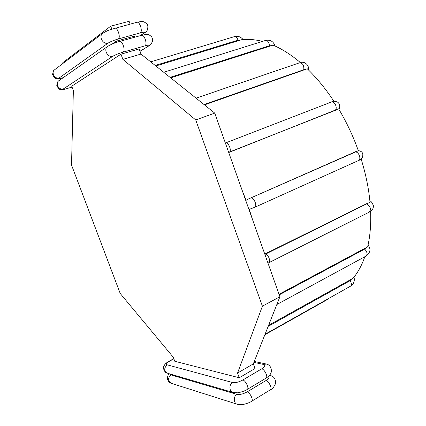 <?xml version="1.0" encoding="UTF-8"?>
<svg xmlns="http://www.w3.org/2000/svg" width="426" height="426" viewBox="0 0 426 426"><rect width="100%" height="100%" fill="white"/><g stroke="black" fill="none" stroke-linecap="round" stroke-linejoin="round"><path stroke-width="0.64" d="M155.868 65.977L241.686 39.709C248.156 38.942 255.067 39.511 262.427 41.418M170.72 77.862L273.066 45.124C282.087 49.006 291.198 54.816 300.389 62.563M204.485 104.892L307.268 68.788C316.79 77.953 325.677 88.805 333.931 101.34M228.741 152.529L338.601 108.8C346.498 122.006 353.079 135.985 358.351 150.735L248.049 199.15L356.557 151.262M361.12 158.994C365.737 173.792 368.703 188.212 370.008 202.259L264.887 254.423M370.615 211.328C371.105 224.475 370.109 236.371 367.627 247.011L366.056 247.698L364.661 249.109L279.238 294.872M364.837 256.729C361.796 265.371 357.84 272.592 352.973 278.386L351.509 279.147L350.076 280.691L268.188 326.348M242.005 189.921L246.063 200.316L248.049 199.15M245.669 200.247L246.063 200.316M250.898 198.015C254.029 197.286 257.65 206.285 254.652 207.334L248.928 209.438M249.237 209.272L252.57 219.699M268.593 325.32L351.509 279.147M279.025 294.27L366.056 247.698M264.759 254.066L368.325 202.867M120.973 54.182L139.126 48.942L140.979 54.059L214.752 113.114L279.909 296.757L253.321 363.879L255.009 368.527L239.268 377.766L174.777 361.264L173.27 357.233L120.217 293.482L71.525 165.043L73.363 90.573L71.722 86.201L120.973 54.182L122.869 59.368L195.731 119.94L262.4 306.172L237.548 373.059L239.268 377.766M63.144 63.298L62.878 62.579L110.733 26.178L129.099 21.3L130.116 24.101M112.054 44.102L116.223 41.184L134.472 36.114L134.861 37.19M110.733 26.178L111.809 29.106M116.223 41.184L116.649 42.355M248.805 402.746L248.475 402.948M253.321 363.879L237.548 373.059M279.909 296.757L262.4 306.172M214.752 113.114L195.731 119.94M140.979 54.059L122.869 59.368M155.213 65.45L238.001 40.182L240.126 40.209M150.708 61.85L234.561 36.577C236.068 36.428 237.213 37.632 238.001 40.182M170.086 77.356L269.456 45.736L271.49 45.742M163.733 72.271L265.489 40.459C267.698 40.454 269.019 42.211 269.456 45.736M204.017 104.519L303.791 69.699L305.666 69.539M196.072 98.161L299.606 62.792C302.721 63.085 304.116 65.391 303.791 69.699M228.671 152.348L336.987 109.69M225.365 143.019L225.37 143.019C227.995 141.709 231.803 149.67 229.63 151.938M225.37 143.019L331.322 102.038C334.357 100.595 337.903 107.826 335.294 110.142M355.023 152.05C358.554 151.092 361.812 159.313 358.404 160.575L254.652 207.334M265.829 254.018C268.774 255.249 270.931 261.915 268.673 262.783L369.315 212.111C371.376 209.331 370.567 206.631 366.892 204.017M364.661 249.109C367.239 251.926 367.697 254.247 366.035 256.079L276.841 304.505M350.076 280.691C351.652 283.183 351.801 285.01 350.539 286.16L265.047 334.277M327.28 299.249L326.71 299.92L264.86 334.751M268.508 376.371C269.557 377.383 268.71 378.778 265.962 380.551L247.186 391.867C243.203 394.039 239.79 394.87 236.947 394.37L170.948 374.901L170.23 374.044M269.466 375.428L270.638 375.615M269.536 375.354L270.009 375.466C273.785 376.19 275.659 378.82 275.622 383.357C274.035 387.058 272.283 389.21 270.356 389.801C272.534 388.794 268.843 381.036 265.962 380.551M270.356 389.801L251.628 401.281C253.72 400.328 249.993 392.437 247.186 391.867M251.628 401.281C248.289 403.608 241.696 404.844 241.595 404.652L237.564 404.343C233.549 403.768 233.091 396.42 236.947 394.37M236.845 404.114L171.438 383.368C167.759 381.116 167.599 378.293 170.948 374.901M253.912 362.388L263.428 364.427C265.632 365.173 265.068 366.642 261.729 368.836L242.847 379.981C238.848 382.127 235.434 382.979 232.601 382.537L167.157 364.821C165.746 364.161 166.619 362.909 169.761 361.067L173.872 358.841M263.428 364.427L266.383 364.049M254.269 361.477L265.755 363.91C269.536 364.534 271.431 367.132 271.437 371.717C269.69 376.414 268.231 376.462 266.09 378.112C268.305 377.106 264.61 369.251 261.729 368.836M266.09 378.112L247.261 389.423C249.396 388.469 245.653 380.482 242.847 379.981M247.261 389.423C243.997 391.686 237.223 392.996 237.16 392.793L233.326 392.543C229.22 392.037 228.682 384.577 232.601 382.537M232.601 392.33L167.732 373.309C163.957 371.083 163.765 368.25 167.157 364.821M167.035 373.096C165.288 373.171 162.263 368.368 164.106 365.79C164.724 364.246 166.438 362.686 169.25 361.11L169.761 361.067M63.282 77.617C59.699 78.613 58.357 78.709 59.267 77.905L108.076 43.122C110.355 41.684 113.774 40.3 118.321 38.958L140.255 32.887C144.233 31.87 145.426 31.971 143.834 33.196L139.989 35.757M140.591 35.592L143.834 33.196M140.255 32.887C142.966 31.417 139.728 21.22 136.884 22.29L110.339 29.618C108.071 30.677 109.615 29.383 102.938 33.169C98.22 35.97 102.842 44.89 108.076 43.122M118.321 38.958C120.909 37.509 117.56 27.152 114.834 28.196M59.267 77.905C54.693 79.513 50.705 72.069 54.832 69.598L102.544 33.468M149.595 45.433L139.962 51.253M144.946 45.859C147.71 44.474 144.409 34.224 141.544 35.326L119.615 41.439C115.036 42.722 111.133 44.325 107.906 46.248C103.028 48.958 107.592 58.08 112.885 56.232C115.19 54.874 118.609 53.511 123.135 52.137L144.946 45.859C148.898 44.794 150.069 44.831 148.445 45.976M72.047 87.064L67.42 88.464C63.815 89.508 62.473 89.657 63.405 88.906L112.885 56.232M67.42 88.464L72.058 87.085M63.405 88.906C58.772 90.568 54.837 82.953 59.102 80.557L107.544 46.503M123.135 52.137C125.776 50.774 122.363 40.363 119.615 41.439M243.108 39.565C240.743 36.742 237.894 35.747 234.561 36.577M274.866 45.928C274.222 43.335 271.793 39.133 265.489 40.459M308.408 69.901C309.638 66.52 305.367 60.391 299.606 62.792M338.851 109.216C339.25 109.045 341.082 105.222 337.909 102.32C335.161 100.999 332.962 100.909 331.322 102.038M358.293 150.57C360.295 151.038 364.23 151.8 362.302 157.615C361.147 159.17 359.848 160.155 358.404 160.575M267.97 263.114L268.673 262.783M369.885 200.987C370.955 200.992 372.111 202.52 373.352 205.572C373.607 208.335 372.265 210.519 369.315 212.111M368.059 245.088C369.299 247 372.473 250.946 366.035 256.079M354.017 277.102C354.911 281.069 353.756 284.089 350.539 286.16M328.393 298.621L326.71 299.92M170.746 383.139C169.207 382.804 168.078 381.249 167.343 378.485C167.626 375.998 168.275 374.427 169.292 373.767M169.25 361.11L173.797 358.644M144.829 32.765L146.139 31.753C147.039 32.014 149.265 25.31 146.544 23.419C141.315 20.155 142.359 21.561 136.884 22.29M54.443 69.896C53.681 70.029 53.069 71.541 52.611 74.433C53.926 77.303 55.236 78.693 56.546 78.592C57.473 79.156 61.93 78.102 63.16 77.692M140.016 51.397L150.634 44.661L152.588 41.407C152.646 39.203 152.231 37.568 151.352 36.503C147.343 33.292 146.997 34.378 141.544 35.326M58.74 80.812C57.995 80.86 57.324 82.356 56.733 85.296C58.09 88.315 59.448 89.737 60.801 89.561C61.403 89.785 62.675 89.678 64.624 89.258L67.26 88.539"/></g></svg>
